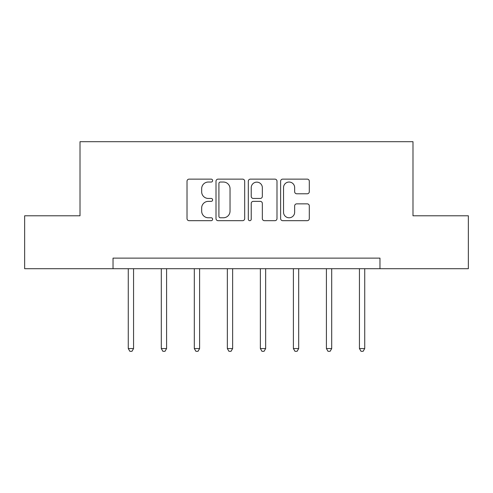 <?xml version="1.0" encoding="UTF-8"?>
<svg xmlns="http://www.w3.org/2000/svg" width="493" height="493" viewBox="0 0 493 493"><rect width="100%" height="100%" fill="white"/><g stroke="black" fill="none" stroke-linecap="round" stroke-linejoin="round"><path stroke-width="0.74" d="M212.631 180.586A1.454 1.454 0 0 0 211.177 179.132L189.096 179.132A2.077 2.077 0 0 0 187.02 181.208L187.02 218.609A2.077 2.077 0 0 0 189.096 220.685L211.177 220.685A1.454 1.454 0 0 0 212.631 219.231A1.454 1.454 0 0 0 211.177 217.777L208.317 217.777A6.649 6.649 0 0 1 201.668 211.127L201.668 208.009A6.649 6.649 0 0 1 208.317 201.36L211.177 201.36A1.454 1.454 0 0 0 212.631 199.905A1.454 1.454 0 0 0 211.177 198.451L208.317 198.451A6.649 6.649 0 0 1 201.668 191.802L201.668 188.69A6.649 6.649 0 0 1 208.317 182.04L211.177 182.04A1.454 1.454 0 0 0 212.631 180.586M307.225 193.78A2.077 2.077 0 0 0 309.302 191.697L309.302 181.208A2.077 2.077 0 0 0 307.225 179.132L282.705 179.132A2.077 2.077 0 0 0 280.628 181.208L280.628 218.609A2.077 2.077 0 0 0 282.705 220.685L307.225 220.685A2.077 2.077 0 0 0 309.302 218.609L309.302 205.932A2.077 2.077 0 0 0 307.225 203.856L296.731 203.856A2.077 2.077 0 0 0 294.654 205.932L294.654 212.218A5.559 5.559 0 0 1 289.095 217.777A5.559 5.559 0 0 1 283.537 212.218L283.537 187.599A5.559 5.559 0 0 1 289.095 182.04A5.559 5.559 0 0 1 294.654 187.599L294.654 191.697A2.077 2.077 0 0 0 296.731 193.78L307.225 193.78M113.033 268.703L24.65 268.703L24.65 215.786L80.008 215.786L80.008 141.694L412.992 141.694L412.992 215.786L468.35 215.786L468.35 268.703L379.967 268.703L379.967 258.122L113.033 258.122L113.033 268.703L379.967 268.703M244.682 181.208A2.077 2.077 0 0 0 242.605 179.132L218.085 179.132A2.077 2.077 0 0 0 216.008 181.208L216.008 218.609A2.077 2.077 0 0 0 218.085 220.685L242.605 220.685A2.077 2.077 0 0 0 244.682 218.609L244.682 181.208M250.395 179.132L274.915 179.132A2.077 2.077 0 0 1 276.992 181.208L276.992 218.609A2.077 2.077 0 0 1 274.915 220.685L264.421 220.685A2.077 2.077 0 0 1 262.344 218.609L262.344 203.443A2.077 2.077 0 0 0 260.267 201.36L253.303 201.36A2.077 2.077 0 0 0 251.227 203.443L251.227 219.231A1.454 1.454 0 0 1 249.772 220.685A1.454 1.454 0 0 1 248.318 219.231L248.318 181.208A2.077 2.077 0 0 1 250.395 179.132M220.371 182.04A1.454 1.454 0 0 0 218.917 183.495L218.917 216.322A1.454 1.454 0 0 0 220.371 217.777L223.384 217.777A6.649 6.649 0 0 0 230.034 211.127L230.034 188.69A6.649 6.649 0 0 0 223.384 182.04L220.371 182.04M262.344 187.697A5.559 5.559 0 0 0 256.785 182.139A5.559 5.559 0 0 0 251.227 187.697L251.227 196.374A2.077 2.077 0 0 0 253.303 198.451L260.267 198.451A2.077 2.077 0 0 0 262.344 196.374L262.344 187.697M128.272 268.703L128.272 348.557L133.566 348.557L133.566 268.703M133.566 348.557L131.976 351.306L129.862 351.306L128.272 348.557M161.297 268.703L161.297 348.557L166.585 348.557L166.585 268.703M166.585 348.557L165.001 351.306L162.881 351.306L161.297 348.557M194.316 268.703L194.316 348.557L199.61 348.557L199.61 268.703M199.61 348.557L198.026 351.306L195.906 351.306L194.316 348.557M227.341 268.703L227.341 348.557L232.634 348.557L232.634 268.703M232.634 348.557L231.044 351.306L228.931 351.306L227.341 348.557M260.366 268.703L260.366 348.557L265.659 348.557L265.659 268.703M265.659 348.557L264.069 351.306L261.956 351.306L260.366 348.557M293.39 268.703L293.39 348.557L298.684 348.557L298.684 268.703M298.684 348.557L297.094 351.306L294.974 351.306L293.39 348.557M326.415 268.703L326.415 348.557L331.703 348.557L331.703 268.703M331.703 348.557L330.119 351.306L327.999 351.306L326.415 348.557M359.434 268.703L359.434 348.557L364.728 348.557L364.728 268.703M364.728 348.557L363.138 351.306L361.024 351.306L359.434 348.557"/></g></svg>
